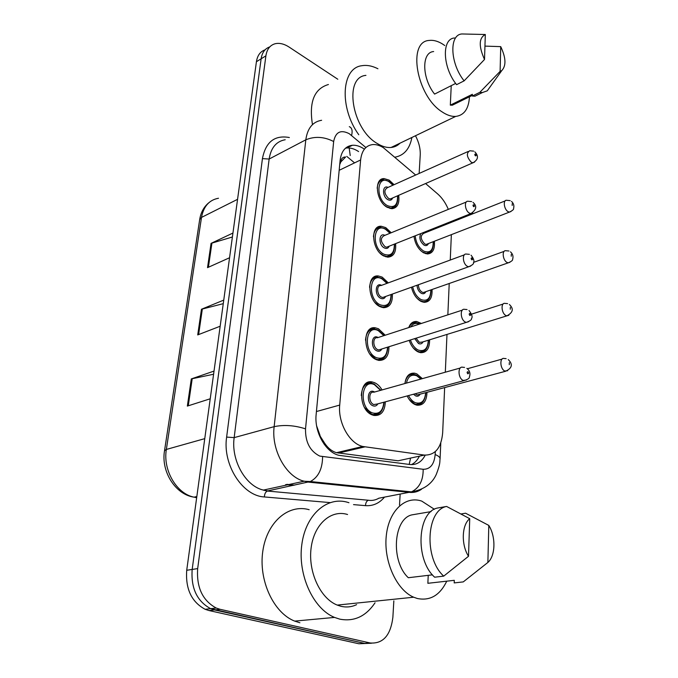 <?xml version="1.0" encoding="UTF-8"?>
<svg xmlns="http://www.w3.org/2000/svg" width="678" height="678" viewBox="0 0 678 678"><rect width="100%" height="100%" fill="white"/><g stroke="black" fill="none" stroke-linecap="round" stroke-linejoin="round"><path stroke-width="1.02" d="M432.039 289.506C432.428 297.854 429.776 302.125 424.064 302.32L420.877 301.329C416.25 298.617 413.122 293.913 411.478 287.218M408.758 327.567C410.334 323.236 413.004 321.219 416.758 321.508L421.377 323.457M429.581 339.822C429.649 348.492 426.648 352.78 420.589 352.687L418.072 351.89C414.105 349.823 411.139 345.983 409.173 340.364M416.216 375.036L413.97 374.4C409.071 373.959 406.046 377.002 404.902 383.536C405.969 376.188 409.215 372.739 414.622 373.188L416.86 373.892L422.377 378.638M426.987 392.333C426.682 401.334 423.326 405.614 416.936 405.19L415.156 404.622C411.902 403.13 409.241 400.24 407.164 395.944M429.767 230.003L430.284 230.723M434.369 241.249C435.047 249.284 432.708 253.53 427.343 253.97L423.555 252.792C418.301 249.351 415.106 243.851 413.978 236.3M395.596 243.631C396.299 252.199 393.681 256.708 387.731 257.165L383.714 255.953C371.858 250.292 369.917 225.155 381.299 226.274L385.757 227.613L391.231 232.749M392.35 294.057C392.715 302.99 389.723 307.532 383.358 307.685L380.053 306.676C367.442 301.185 366.128 274.141 378.409 275.98L382.189 277.116L388.291 282.87M388.935 346.738C388.909 356.043 385.511 360.594 378.731 360.391L376.239 359.62C362.798 354.34 362.238 325.152 375.459 327.838L378.468 328.762L385.231 335.22M385.333 401.825C384.85 411.521 381.019 416.055 373.858 415.436L372.256 414.928C357.899 409.919 358.264 378.324 372.434 382.019L374.578 382.689C377.519 384.019 380.011 386.435 382.053 389.935M398.689 195.315C399.681 203.536 397.401 208.002 391.859 208.714L387.223 207.315C376.044 201.519 373.612 178.077 384.129 178.611L389.18 180.119L394.079 184.696M415.656 175.017L383.333 147.651C379.731 145.406 376.248 144.372 372.892 144.558C365.84 145.372 361.755 150.508 360.62 159.957L339.712 405.08C337.839 422.741 349.501 443.531 362.755 446.471L424.369 455.082C435.174 455.311 441.268 447.912 442.658 432.903L444.649 387.596M318.762 433.928L324.364 442.776C327.762 447.98 331.805 451.285 336.491 452.684L398.147 460.794L408.063 458.633M340.687 162.084L345.636 157.008C342.814 156.915 341.161 158.61 340.687 162.084L339.983 161.678M320.033 435.403L316.634 425.92M340.644 162.517L339.703 164.627M448.328 209.375C445.649 202.968 442.073 197.798 437.607 193.874L425.572 183.543M451.565 222.248L451.472 221.35M445.319 372.205L446.98 334.424M447.844 314.846L449.217 283.489M450.251 260.047L451.362 234.647M414.656 273.158L417.97 271.937M367.417 382.638L369.095 382.977M393.842 600.861L392.876 617.302C390.647 635.311 383.121 643.871 370.281 642.998L220.147 609.319L214.553 609.937L210.646 608.675C197.027 601.267 190.865 588.19 192.171 569.444L261.132 58.791C262.115 52.503 264.988 48.545 269.768 46.901C264.988 48.545 262.115 52.503 261.132 58.791L192.171 569.444C190.865 588.19 197.027 601.267 210.646 608.675L364.552 643.388L214.553 609.937L209.027 610.556L205.12 609.293C191.535 601.937 185.399 588.928 186.721 570.283L256.42 61.732C257.403 55.469 260.276 51.52 265.039 49.858M371.544 643.227L358.891 643.769L209.027 610.556M213.587 374.239L191.306 378.917L187.348 406.088L210.222 398.791M214.019 371.086L191.306 378.917M232.401 236.995L211.061 243.368L207.527 267.649L229.554 257.75M232.935 233.054L211.061 243.368M223.257 303.668L201.459 309.253L197.722 334.915L220.164 326.237M223.748 300.1L201.459 309.253M364.027 148.914L363.069 148.296C359.382 146.033 355.814 145.024 352.365 145.27C345.373 146.168 341.288 151.236 340.102 160.457L316.151 414.453C314.134 431.92 325.643 452.37 338.958 455.328L409.961 464.515C416.555 465.1 421.64 461.981 425.216 455.175M345.509 148.177L346.941 147.974C350.39 147.719 353.958 148.719 357.645 150.965L358.603 151.575M415.487 135.744C418.919 142.295 420.504 148.728 420.233 155.033L419.14 173.458M220.147 609.319L216.231 608.047C202.586 600.598 196.4 587.445 197.671 568.596L265.895 55.833C266.92 49.24 269.997 45.206 275.107 43.748C279.463 42.739 284.158 43.867 289.184 47.121L337.797 79.241M400.156 494.177L399.512 505.127M419.394 456.167C417.428 460.176 414.767 462.998 411.419 464.625M358.781 134.752C339.042 107.438 341.407 67.927 361.815 65.724C366.849 64.859 372.222 65.876 377.926 68.758M312.473 124.616C308.871 102.09 314.185 88.725 328.423 84.513M469.456 96.793C468.769 108.802 464.176 115.336 455.684 116.421C451.412 116.658 446.81 115.099 441.895 111.751C416.504 95.878 407.139 41.316 429.182 40.443C434.03 39.841 439.234 41.536 444.776 45.536M399.961 143.211C397.545 145.702 394.588 147.126 391.087 147.473C386.731 147.846 382.095 146.499 377.171 143.448C351.746 129.083 343.517 77.08 365.942 75.377M491.067 85.521L487.262 90.827L482.473 92.522L479.829 92.344L472.303 96.039L472.371 94.293L450.319 105.141L451.234 85.657M458.345 102.251L452.362 105.192L450.319 105.141M500.72 46.629C505.966 57.749 506.322 65.732 501.779 70.58L500.11 71.385L500.72 46.629L484.948 46.112M500.11 71.385L479.829 92.344M481.27 93.106L474.956 96.2L472.303 96.039M455.658 83.419L434.59 94.098C421.801 78.123 421.453 52.181 433.657 51.553M411.893 137.473C409.715 148.923 404.054 155.499 394.91 157.194M484.516 59.469C478.575 46.24 478.846 37.917 485.321 34.51L484.516 59.469L464.125 80.852C450.006 63.41 448.972 34.4 462.057 33.968L485.321 34.51M464.125 80.852L456.591 84.665C442.48 67.359 441.531 38.485 454.65 37.985M375.044 602.776C365.874 616.404 354.128 621.862 339.788 619.15L334.542 617.421C313.075 608.742 297.634 574.639 301.812 544.604C305.719 514.458 327.186 496.076 347.729 502.339L348.941 502.72M299.896 622.76L294.667 621.107C273.353 612.785 258.36 579.927 262.852 550.867C267.081 521.721 288.701 503.771 309.176 509.712M446.768 581.165C439.895 595.335 430.055 601.106 417.267 598.479L413.682 597.216C396.562 590.03 383.612 561.367 386.248 536.12C388.655 510.788 405.317 495.364 421.75 501.11L434.403 509.297M356.62 604.649C351.594 607.039 346.322 607.573 340.805 606.259L337.237 605.09C320.236 598.454 307.931 571.656 311.126 547.892C314.109 524.043 331.161 509.297 347.568 514.509M487.88 562.452L488.804 525.416C495.949 536.679 495.576 555.841 487.88 562.452L463.26 581.902L454.192 582.91L454.285 580.317L427.86 583.3L428.233 575.342M461.311 513.916L465.583 513.212L488.804 525.416M431.039 511.61L411.732 514.907C393.359 519.043 390.562 561.384 408.326 577.724L432.428 574.842M468.515 556.274C461.006 544.663 461.769 524.755 469.727 518.687L468.515 556.274L443.726 576.13C423.733 558.392 426.343 509.941 446.599 506.449L437.734 507.983C417.436 511.483 414.682 559.604 434.649 577.198L443.726 576.13M469.727 518.687L446.599 506.449M324.237 444.344L324.364 442.776M346.789 156.406L354.569 162.873M350.221 155.542L349.17 147.974M348.594 147.151L347.975 146.499M409.198 464.422L410.563 458.091M339.17 170.305L360.62 159.957M398.147 460.794L424.369 455.082M338.525 453.082L364.823 446.887M316.423 411.538L339.712 405.08M195.188 497.389L196.654 497.788M196.832 496.542L194.061 497.16C175.356 494.626 160.889 471.363 164.508 450.819L166.356 449.446C162.745 470.134 176.687 493.915 194.061 497.16L196.679 497.61M218.486 198.247C209.248 199.951 203.586 206.341 201.502 217.418L199.679 219.579L164.534 450.684M237.563 199.324L201.502 217.418L166.356 449.446L204.764 438.641M186.721 570.283L197.671 568.596M256.42 61.732L265.895 55.833M198.62 334.568L202.341 308.965M208.409 267.251L211.926 243.046M188.264 405.8L192.213 378.68M365.883 147.533L349.229 133.685C340.737 129.396 335.542 132.007 333.661 141.524L305.524 428.86C305.286 442.149 310.041 451.234 319.779 456.099L423.182 469.286C430.208 469.354 434.208 464.438 435.157 454.548L435.293 451.65M421.513 489.27C417.911 491.762 413.927 492.796 409.563 492.389L308.473 482.117L302.778 480.872C285.294 475.6 271.208 449.183 274.149 426.657L305.812 139.812C307.465 128.252 312.736 121.743 321.618 120.286M330.025 502.593L264.42 496.949C242.538 496.059 222.367 464.608 226.63 437.09L262.428 158.627L269.141 159.042L305.812 139.812C314.838 136.092 324.126 136.659 333.661 141.524M305.524 428.86C294.566 425.335 284.107 424.598 274.149 426.657L234.164 437.624C230.978 459.413 244.682 484.795 262.064 489.753L267.717 490.914L310.346 481.533C318.313 477.278 322.406 469.023 322.601 456.786M262.428 158.627C265.691 141.905 274.666 134.871 289.353 137.524M285.218 139.736C276.302 141.329 270.937 147.762 269.141 159.042L234.164 437.624L226.63 437.09M384.477 497.152C379.316 503.296 373.01 506.135 365.561 505.652L353.543 504.618M370.281 642.998L364.552 643.388M264.42 496.949C264.496 493.991 265.462 492.025 267.318 491.041L263.276 490.118L304.007 481.244L310.346 481.533L411.427 491.872L378.722 498.237M378.883 498.211C375.426 500.161 371.917 500.839 368.349 500.237L267.318 491.041L368.349 500.237C366.501 501.127 365.569 502.932 365.561 505.652M435.157 454.548C438.293 455.819 439.937 457.175 440.09 458.616C439.556 462.226 440.742 462.854 436.31 474.363C432.047 483.923 423.75 489.762 411.427 491.872C419.326 488.041 423.241 480.516 423.182 469.286M440.785 443.005L440.064 459.04M351.602 135.422C352.738 130.718 351.967 127.803 349.297 126.659M286.811 484.355L294.574 485.117M378.909 489.279L379.705 488.626M389.062 181.704L390.282 182.645M394.774 206.663L390.926 208.078L386.562 206.765L384.655 205.409M392.901 185.23L389.062 181.797C376.909 173.746 374.917 198.9 387.341 205.595C394.435 208.349 397.825 205.095 397.511 195.832M392.647 197.959C391.706 200.23 390.087 200.773 387.774 199.603C381.968 196.493 382.273 184.509 388.053 187.399M468.117 151.491L387.435 187.67C383.74 190.052 384.104 193.637 388.553 198.434L390.342 198.968L392.037 198.23M474.524 162.135L472.93 162.805L471.168 162.161C466.667 156.923 466.184 153.118 469.735 150.77L473.702 151.135M475.422 155.864C476.312 155.855 476.337 155.254 475.481 154.067C474.592 154.084 474.575 154.677 475.422 155.864M377.188 188.298C377.646 183.026 379.807 180.221 383.68 179.865L388.74 181.229M430.225 252.089L426.445 253.318L422.886 252.216L420.843 250.767M415.207 235.808C415.978 242.732 418.792 247.826 423.657 251.08C430.098 253.504 433.284 250.377 433.208 241.699M428.454 243.546C427.538 245.597 426.047 246.114 423.987 245.097C419.962 241.546 418.902 237.707 420.818 233.571M505.118 200.925L423.801 233.3C420.097 235.613 420.411 239.165 424.75 243.961L426.216 244.419L427.877 243.775M510.966 211.528L509.407 212.112L507.966 211.578C503.907 209.239 502.839 199.722 506.695 200.298L510.212 200.637M512.212 203.688L512.178 205.476L512.212 203.688M423.072 232.673L424.377 233.071M429.123 231.181L428.572 230.478M391.198 255.055L386.824 256.487L383.045 255.343L380.011 253.089M389.986 233.257L385.629 229.367C373.188 221.613 371.12 247.843 383.841 254.165C390.875 256.674 394.376 253.326 394.342 244.131M389.214 246.182C388.206 248.411 386.57 248.987 384.29 247.911C378.18 244.877 378.799 232.13 384.867 235.351M466.261 202.027L384.231 235.613C380.146 238.02 380.434 241.724 385.087 246.733L386.646 247.207L388.579 246.436M472.651 212.934L470.846 213.621L469.303 213.07C464.879 210.621 463.888 200.637 468.108 201.273L471.617 201.586M473.651 206.688C474.566 206.629 474.583 206.002 473.719 204.815C472.803 204.883 472.786 205.51 473.651 206.688M373.459 236.775C373.968 230.834 376.409 227.757 380.799 227.545L385.257 228.74M382.036 278.675L386.892 283.387M390.952 294.557C391.155 302.71 388.333 306.837 382.494 306.948L379.383 306.007L375.112 302.634M386.969 283.362L382.053 278.946C369.315 271.522 367.154 298.896 380.189 304.812C387.146 307.058 390.757 303.634 391.02 294.532M385.613 296.472C384.545 298.659 382.892 299.261 380.663 298.295C374.205 295.337 375.205 281.743 381.57 285.345M464.337 254.852L380.909 285.591C376.273 284.879 376.748 295.006 381.468 297.1L382.765 297.489L384.951 296.71M470.685 266.073L468.634 266.759L467.354 266.301C462.65 263.928 461.862 253.165 466.43 254.081L469.405 254.343M471.803 259.852C472.736 259.725 472.752 259.072 471.871 257.886C470.93 258.013 470.913 258.665 471.803 259.852M369.569 287.362C370.129 280.658 372.892 277.285 377.858 277.243L381.629 278.268M383.451 358.255L377.909 359.603L375.553 358.874L369.968 354.128M383.841 335.678L378.324 330.669C365.273 323.618 363.018 352.204 376.383 357.67C383.24 359.654 386.96 356.162 387.528 347.178M381.833 348.975C380.705 351.102 379.053 351.729 376.875 350.865C370.239 348.128 371.315 333.898 377.841 337.364L378.154 337.525M462.345 310.126L377.46 337.746C372.476 336.712 372.671 347.636 377.697 349.653L378.688 349.967L381.138 349.195M468.608 321.703L466.295 322.389L465.311 322.033C460.303 319.736 459.769 308.1 464.701 309.354L467.049 309.549M469.862 315.499C470.82 315.312 470.846 314.626 469.93 313.448C468.973 313.634 468.947 314.321 469.862 315.499M365.51 340.22C366.128 332.618 369.239 328.915 374.849 329.11L377.841 329.932M379.256 413.351L373.078 414.597L371.552 414.114L364.586 407.648M380.578 390.35L374.434 384.68C361.043 378.036 358.687 407.927 372.4 412.894C379.138 414.605 382.951 411.054 383.85 402.224M377.858 403.842C376.671 405.893 375.027 406.537 372.917 405.775C366.112 403.291 367.23 388.418 373.934 391.672L374.612 392.02M460.286 368.01L373.883 392.223C368.535 390.808 368.391 402.639 373.756 404.554L377.137 404.037M466.413 380.019L463.167 380.434C457.82 378.248 457.599 365.628 462.905 367.281L464.549 367.4M467.828 373.824C468.812 373.561 468.837 372.849 467.905 371.671C466.922 371.925 466.896 372.646 467.828 373.824M361.272 395.537C361.925 386.892 365.425 382.807 371.747 383.273L373.883 383.875M422.284 301.93L423.191 301.625L420.191 300.685L417.173 298.456M412.673 286.786C414.046 292.82 416.809 297.074 420.97 299.54C427.343 301.727 430.623 298.532 430.81 289.938M425.809 291.684C424.835 293.701 423.343 294.235 421.318 293.311C418.724 291.633 417.284 288.938 417.012 285.235M418.419 284.735C418.479 288.091 419.707 290.565 422.097 292.159L423.343 292.549L425.208 291.896M509.932 262.267L508.178 262.852L506.949 262.403C502.644 260.132 501.737 249.919 505.898 250.733L508.949 251.004M511.288 254.36L511.254 256.233L511.288 254.36M424.479 350.763L419.75 351.933L417.377 351.187L413.317 348.034M408.995 327.491C410.563 324.033 412.953 322.448 416.165 322.728L419.131 323.55M419.335 324.118C415.75 322.635 412.919 323.559 410.851 326.881M410.41 339.975C412.131 344.873 414.716 348.221 418.173 350.034C424.462 351.975 427.835 348.712 428.293 340.22M423.03 341.848C422.013 343.805 420.513 344.365 418.538 343.534L414.707 338.627M416.063 338.195L419.335 342.373L422.402 342.051M508.831 315.278L506.873 315.855L505.89 315.499C501.322 313.304 500.61 302.32 505.085 303.413L507.585 303.625M510.322 307.304L510.28 309.261L510.322 307.304M421.36 403.3L416.123 404.385L414.444 403.851L409.3 399.596M420.885 379.053L416.75 375.79C411.444 373.951 408.012 376.383 406.444 383.104M408.52 395.579C410.309 399.079 412.563 401.444 415.267 402.681C421.445 404.376 424.894 401.054 425.64 392.689M420.123 394.172C419.055 396.062 417.555 396.638 415.639 395.901L413.504 394.232M415.097 393.808L417.173 394.96L419.462 394.35M507.661 370.73L504.779 371.019C499.932 368.934 499.449 357.077 504.246 358.501L506.127 358.637M509.305 362.662L509.271 364.713L509.305 362.662M336.491 452.684L362.755 446.471M384.129 178.611L379.705 180.628M372.434 382.019L365.332 384.07M375.459 327.838L369.069 329.974M378.409 275.98L372.722 278.124M381.299 226.274L376.265 228.384M414.622 373.188L408.639 374.9M416.758 321.508L411.343 323.287M199.713 219.367C200.891 212.299 203.942 206.748 208.858 202.722M205.12 609.293L216.231 608.047M346.941 147.974L352.365 145.27M285.624 484.617L293.388 485.372M390.003 208.477L390.926 208.078C395.808 207.926 398.071 203.815 397.723 195.739M393.104 185.128L388.952 181.357M391.96 198.264L472.93 162.805C478.236 159.745 478.88 156.101 474.854 151.864M427.793 243.8L509.407 212.112C512.534 210.595 513.924 209.375 513.577 208.477C514.331 205.714 513.636 203.358 511.492 201.4M433.42 241.622C433.454 249.521 431.132 253.428 426.445 253.318L425.555 253.657M429.327 231.105L428.784 230.393M385.884 256.852L386.824 256.487C392.045 256.547 394.63 252.402 394.579 244.038M390.214 233.164L385.511 228.884M388.486 246.47L470.846 213.621C476.507 209.739 477.227 205.993 473.007 202.391M381.536 307.287L382.494 306.948C388.053 307.278 390.977 303.108 391.274 294.447M387.214 283.268L381.926 278.412M384.858 296.744L468.634 266.759C472.303 265.166 473.922 263.818 473.49 262.725C474.532 261.123 473.727 258.615 471.066 255.208M376.926 359.908L377.909 359.603C383.807 360.247 387.104 356.077 387.808 347.094M384.112 335.585L378.18 330.084M381.053 349.221L466.295 322.389C470.108 320.974 471.837 319.694 471.481 318.541C472.786 317.041 471.973 314.346 469.015 310.473M372.069 414.86L373.078 414.597C379.29 415.606 382.977 411.453 384.155 402.147M380.875 390.265L374.264 384.036M377.053 404.063L463.828 380.672C467.786 379.468 469.625 378.256 469.354 377.036C469.54 376.4 471.532 371.951 466.854 368.366M425.114 291.93L508.178 262.852C511.424 261.479 512.907 260.293 512.627 259.276C513.526 256.454 512.805 253.97 510.475 251.843M504.127 251.369L473.6 262.361M423.191 301.625C428.157 301.939 430.776 298.015 431.039 289.853M422.318 342.076L506.873 315.855C513.077 312.524 513.916 308.744 509.398 304.524M503.101 304.049L471.625 314.117M428.53 340.144C427.928 348.577 424.996 352.509 419.75 351.933L418.826 352.213M419.885 323.94L419.453 323.711M419.377 394.367L505.491 371.281C512.161 368.213 513.085 364.315 508.263 359.586M366.569 383.112L367.832 383.35M502.051 359.111L467.379 368.747M425.894 392.621C424.894 401.334 421.64 405.249 416.123 404.385L415.173 404.63M421.191 378.968L416.58 375.197M472.329 95.386L452.362 105.192M501.779 70.58L487.262 90.827M482.473 92.522L474.956 96.2M455.684 116.421L391.087 147.473M334.542 617.421L294.667 621.107M413.682 597.216L337.237 605.09"/></g></svg>
